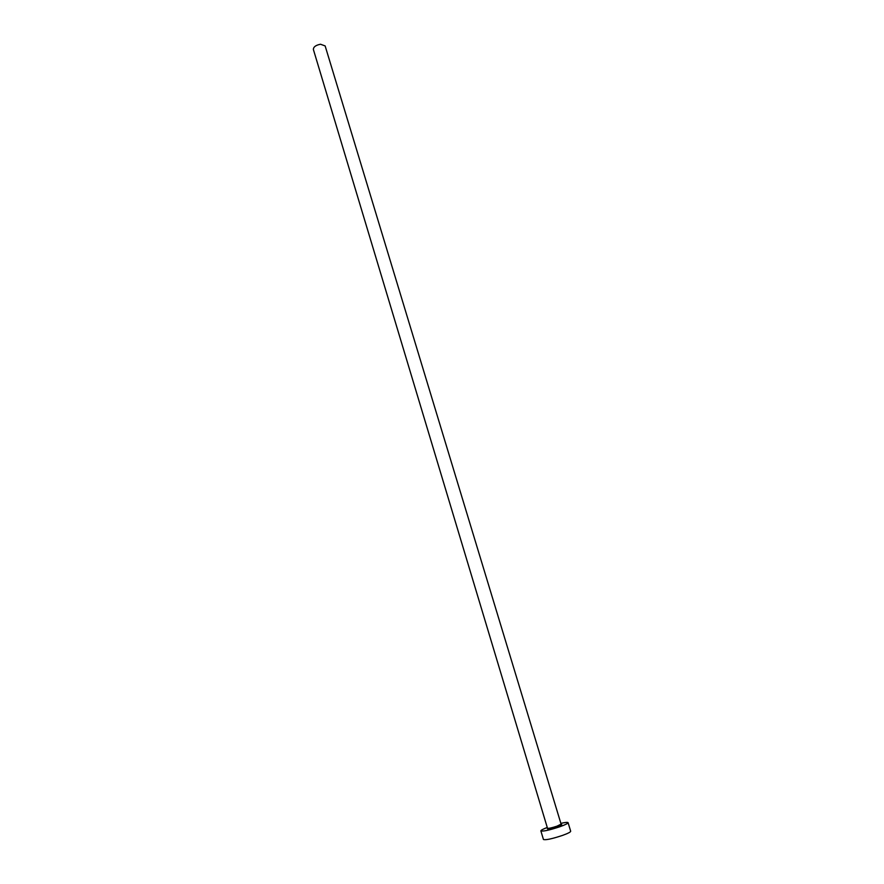 <?xml version="1.0" encoding="UTF-8"?>
<svg xmlns="http://www.w3.org/2000/svg" width="884" height="884" viewBox="0 0 884 884"><rect width="100%" height="100%" fill="white"/><g stroke="black" fill="none" stroke-linecap="round" stroke-linejoin="round"><path stroke-width="1.33" d="M547.494 828.242L313.378 49.482C313.433 46.896 315.809 45.15 320.527 44.244L325.146 45.935L561.097 824.131L556.964 826.175C551.715 827.899 548.555 828.584 547.494 828.242L547.594 828.606C546.765 828.739 547.737 829.899 557.296 826.728L561.097 824.131M547.262 827.468C543.008 829.093 540.875 830.231 540.864 830.883C542.986 831.568 549.318 830.198 559.837 826.75C565.252 824.794 568.003 823.435 568.081 822.661C567.705 822.131 565.307 822.363 560.865 823.358M540.864 830.883L543.439 839.48C545.594 840.242 551.925 838.894 562.467 835.424C567.893 833.457 570.633 832.065 570.688 831.247L568.081 822.661M560.942 824.396C562.721 824.418 561.528 825.203 557.351 826.75C549.782 829.126 546.588 829.667 547.771 828.374"/></g></svg>

